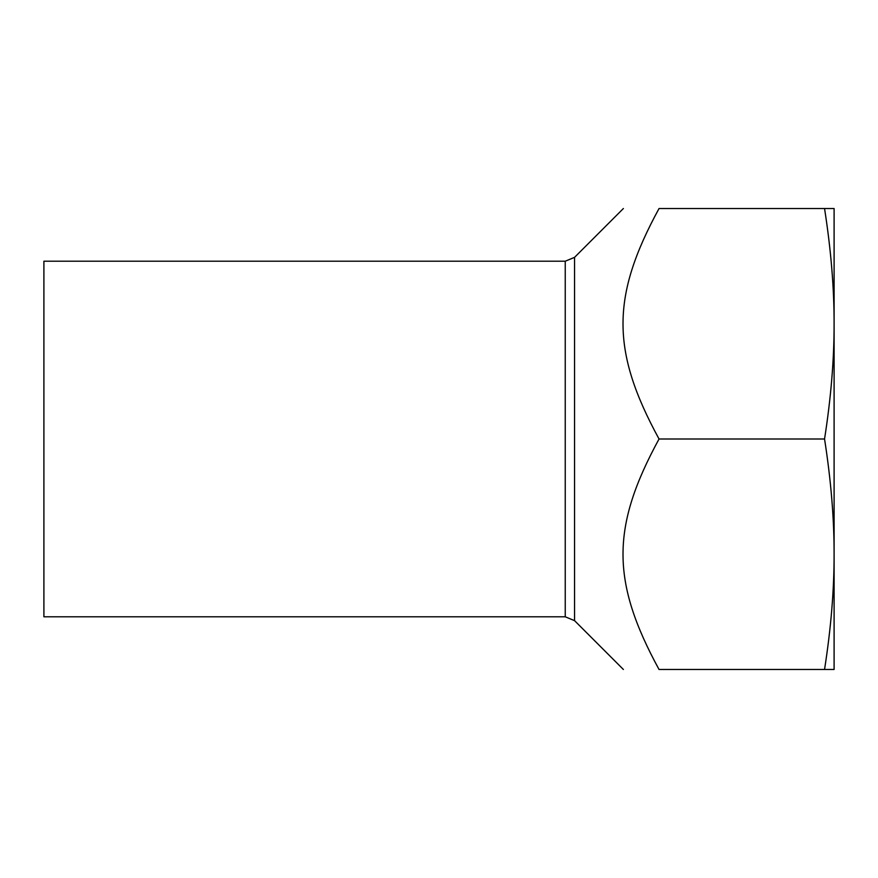 <?xml version="1.0" encoding="UTF-8"?>
<svg xmlns="http://www.w3.org/2000/svg" width="878" height="878" viewBox="0 0 878 878"><rect width="100%" height="100%" fill="white"/><g stroke="black" fill="none" stroke-linecap="round" stroke-linejoin="round"><path stroke-width="1.32" d="M565.245 261.205L565.245 616.795L43.9 616.795L43.9 261.205L565.245 261.205L574.552 257.353L623.38 208.525M824.552 208.525L659.038 208.525C611 208.525 611 208.525 659.038 208.525C611 208.525 611 208.525 659.038 208.525C611 296.654 611 350.871 659.038 439C611 527.129 611 581.346 659.038 669.475C611 669.475 611 669.475 659.038 669.475C611 669.475 611 669.475 659.038 669.475L824.552 669.475C830.983 628.242 834.166 589.829 834.1 554.237C834.166 518.646 830.983 480.233 824.552 439C830.983 397.767 834.166 359.354 834.1 323.762C834.166 288.171 830.983 249.758 824.552 208.525L834.1 208.525L834.1 669.475L824.552 669.475M834.1 245.873L834.1 323.762M834.1 554.237L834.1 632.127M824.552 439L659.038 439M565.245 616.795L574.552 620.647L574.552 257.353M574.552 620.647L623.38 669.475"/></g></svg>
